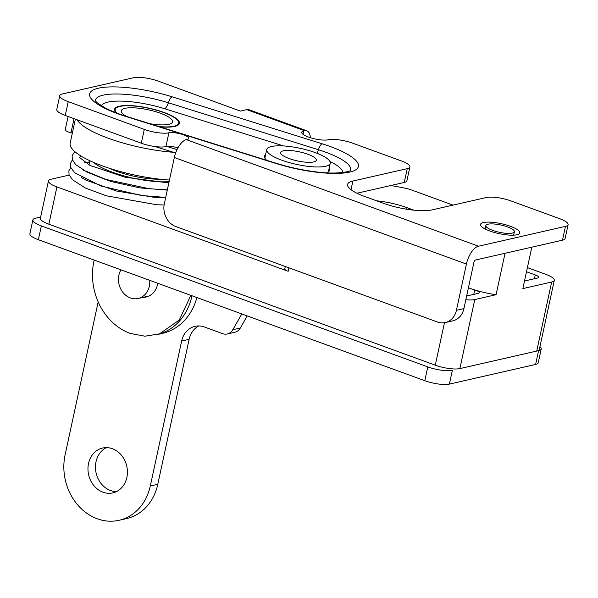 <?xml version="1.0" encoding="UTF-8"?>
<svg xmlns="http://www.w3.org/2000/svg" width="598" height="598" viewBox="0 0 598 598"><rect width="100%" height="100%" fill="white"/><g stroke="black" fill="none" stroke-linecap="round" stroke-linejoin="round"><path stroke-width="0.9" d="M376.561 200.801A35.05 8.895 -167.8 0 1 407.044 207.678L413.906 210.182M453.03 205.114L411.798 190.067A14.606 3.708 12.2 0 0 403.456 187.832L390.928 185.5M158.896 126.552A32.494 8.245 12.2 0 0 178.697 123.203A32.494 8.245 12.2 0 0 163.628 112.529A32.494 8.245 12.2 0 0 115.182 109.471A32.494 8.245 12.2 0 0 116.991 113.134M149.649 123.659A26.29 6.668 12.2 0 0 172.635 121.887A26.29 6.668 12.2 0 0 160.436 113.254A26.29 6.668 12.2 0 0 121.245 110.779A26.29 6.668 12.2 0 0 126.769 116.498M109.045 168.188A38.332 9.725 12.2 0 0 160.032 179.206M93.572 162.402A46.367 11.766 12.2 0 0 169.114 181.628M65.242 115.451L68.232 101.645A18.254 4.635 -167.8 0 1 59.763 95.65L56.78 109.456A18.254 4.635 12.2 0 0 65.242 115.451L141.307 143.206A18.254 4.635 12.2 0 0 165.9 146.622L168.883 132.808A18.254 4.635 -167.8 0 1 144.297 129.4L141.307 143.206M356.984 193.236L404.27 182.45A18.254 4.635 12.2 0 0 406.902 180.76L409.884 166.954A18.254 4.635 -167.8 0 1 407.253 168.643L352.887 181.044A36.508 9.262 12.2 0 0 347.625 184.431A36.508 9.262 12.2 0 0 364.563 196.428L382.817 203.088A36.508 9.262 12.2 0 0 431.995 209.913L486.361 197.512A18.254 4.635 -167.8 0 1 510.946 200.921L559.631 218.681A18.254 4.635 -167.8 0 1 568.1 224.676A18.254 4.635 -167.8 0 1 565.469 226.373L562.486 240.179A18.254 4.635 12.2 0 0 565.117 238.482L568.1 224.676M466.425 264.062L174.332 157.491A16.796 7.752 110 0 1 186.389 139.64L478.482 246.212A16.796 7.752 -70 0 0 466.425 264.062L456.424 310.31A18.254 15.518 77.2 0 1 445.271 322.561L452.768 320.849A18.254 15.518 -102.8 0 0 463.921 308.598L473.922 262.35A2.19 1.009 -70 0 1 475.492 260.018L562.486 240.179M177.98 147.818A10.951 2.781 12.2 0 0 165.9 146.622M483.378 222.546A20.078 5.098 12.2 0 0 480.897 225.865A20.078 5.098 12.2 0 0 499.038 233.631A20.078 5.098 12.2 0 0 518.772 234.05A20.078 5.098 12.2 0 0 508.42 225.61A20.078 5.098 12.2 0 0 483.378 222.546M326.635 172.815A33.226 8.432 12.2 0 0 329.453 170.318A33.226 8.432 12.2 0 0 329.109 168.442M265.594 154.71A33.226 8.432 12.2 0 0 264.51 156.272A33.226 8.432 12.2 0 0 266.633 160.271M186.389 139.64L187.137 139.476A10.951 2.781 12.2 0 0 188.714 138.459A10.951 2.781 12.2 0 0 181.216 134.079A10.951 2.781 12.2 0 0 168.883 132.808M59.763 95.65A18.254 4.635 -167.8 0 1 62.394 93.961L133.631 77.71A18.254 4.635 -167.8 0 1 158.223 81.119L240.374 111.093L246.742 109.636A16.796 7.752 110 0 1 249.067 109.74L306.879 130.835A16.796 7.752 -70 0 1 310.369 137.697M68.232 101.645L144.297 129.4M174.332 157.491L164.33 203.739A18.254 15.518 77.2 0 0 175.812 226.552L437.482 322.023A18.254 15.518 77.2 0 0 445.271 322.561M159.816 126.843A33.226 8.432 12.2 0 0 174.631 126.44A33.226 8.432 12.2 0 0 179.415 123.352A33.226 8.432 12.2 0 0 148.723 108.096A33.226 8.432 12.2 0 0 114.465 109.314A33.226 8.432 12.2 0 0 116.005 112.753M478.482 246.212L565.469 226.373M306.879 130.835A16.796 7.752 -70 0 0 304.554 130.73L303.806 130.902A14.606 3.708 12.2 0 0 301.698 132.255A14.606 3.708 12.2 0 0 311.7 138.093A14.606 3.708 12.2 0 0 328.145 139.782A18.254 4.635 -167.8 0 1 352.73 143.199L401.415 160.959A18.254 4.635 -167.8 0 1 409.884 166.954M75.363 119.144L70.183 143.094A69.368 17.604 12.2 0 0 101.234 165.467A69.368 17.604 12.2 0 0 169.458 180.035M68.097 116.49L65.249 129.654A7.303 1.854 12.2 0 0 70.983 132.771L72.343 133.115M77.082 119.772A69.368 17.604 12.2 0 0 175.827 152.445M190.859 295.352L179.273 320.02L159.427 333.893L144.97 336.203L130.2 333.415A57.685 49.036 77.1 0 1 93.908 261.341L94.185 260.085M157.737 283.265A18.62 15.832 77.1 0 1 146.129 297.034A18.62 15.832 77.1 0 1 143.004 297.37M38.369 239.716L41.352 225.909A18.254 4.635 -167.8 0 1 32.883 219.915L29.9 233.721A18.254 4.635 12.2 0 0 38.369 239.716L424.797 380.702A18.254 4.635 12.2 0 0 449.382 384.11L535.614 364.436A18.254 4.635 12.2 0 0 538.245 362.747L541.227 348.94A18.254 4.635 -167.8 0 1 538.604 350.63L535.614 364.436M32.883 219.915A18.254 4.635 -167.8 0 1 35.514 218.225L40.642 217.052M41.352 225.909L427.787 366.895L424.797 380.702M539.949 346.646A18.254 4.635 -167.8 0 1 541.227 348.94M449.382 384.11L452.372 370.304A18.254 4.635 -167.8 0 1 427.787 366.895M157.536 334.499L162.32 333.407A57.685 49.036 -102.9 0 0 196.877 297.55M536.989 350.996L538.604 350.63M120.923 269.84A18.254 15.518 -102.9 0 0 121.469 290.314A18.254 15.518 -102.9 0 0 138.175 298.469A18.254 15.518 -102.9 0 0 149.769 282.645A18.254 15.518 -102.9 0 0 149.717 280.342M500.832 225.012A14.606 3.708 -167.8 0 1 507.612 226.941A14.606 3.708 -167.8 0 1 514.392 231.74A14.606 3.708 -167.8 0 1 499.33 232.271A14.606 3.708 -167.8 0 1 485.838 225.566A14.606 3.708 -167.8 0 1 500.832 225.012M98.177 301.9L65.092 454.921A51.114 43.452 -102.9 0 0 119.062 520.29L126.559 518.586A51.114 43.452 -102.9 0 0 157.79 484.29L189.132 339.32A21.909 18.62 77.1 0 1 198.872 325.94M119.062 520.29A51.114 43.452 -102.9 0 0 150.292 486.002L181.635 341.032A21.909 18.62 77.1 0 1 195.023 326.336A21.909 18.62 77.1 0 1 204.374 326.979L222.628 333.639A10.951 9.314 -102.9 0 0 227.3 333.968A10.951 9.314 -102.9 0 0 232.824 329.715L241.816 313.943M227.3 333.968L234.797 332.256A10.951 9.314 -102.9 0 0 240.321 328.003L247.213 315.908M116.461 491.593A23.001 19.555 77.1 0 1 110.488 490.495A23.001 19.555 77.1 0 1 95.575 469.647A23.001 19.555 77.1 0 1 106.429 447.618M102.991 492.206A23.001 19.555 77.1 0 1 87.958 469.094A23.001 19.555 77.1 0 1 102.579 448.037A23.001 19.555 77.1 0 1 126.754 466.111A23.001 19.555 77.1 0 1 112.813 492.887A23.001 19.555 77.1 0 1 102.991 492.206M69.204 175.094L51.084 179.228A18.254 4.635 12.2 0 0 48.453 180.925A18.254 4.635 12.2 0 0 56.922 186.92L288.161 271.29C285.851 270.408 284.723 269.608 284.775 268.883L285.313 266.499M466.649 296.003L478.161 293.379A7.303 1.854 12.2 0 0 479.215 292.714A7.303 1.854 12.2 0 0 474.76 289.948A36.508 9.262 -167.8 0 1 468.421 287.78M48.453 180.925L40.395 218.203A18.254 4.635 12.2 0 0 48.864 224.198L435.277 365.184A18.254 4.635 12.2 0 0 459.862 368.592L536.727 351.063A18.254 4.635 12.2 0 0 539.359 349.367L554.286 280.335A18.254 4.635 12.2 0 0 545.817 274.34L527.399 267.62M465.849 299.703A18.254 4.635 12.2 0 0 474.79 299.561L496.086 294.702L505.041 253.283L531.816 247.176L522.861 288.595L551.655 282.024A18.254 4.635 12.2 0 0 554.286 280.335M524.506 281.008L537.609 278.018A7.303 1.854 12.2 0 0 538.663 277.345A7.303 1.854 12.2 0 0 535.277 274.938L526.509 271.739M473.773 294.38L474.76 289.948A36.508 9.262 12.2 0 0 496.086 294.702M307.85 154.254A18.254 4.635 -167.8 0 1 313.584 156.915A18.254 4.635 -167.8 0 1 316.32 160.249A18.254 4.635 -167.8 0 1 297.498 160.922A18.254 4.635 -167.8 0 1 280.634 152.535A18.254 4.635 -167.8 0 1 307.85 154.254M315.161 152.587A32.494 8.245 -167.8 0 1 330.231 163.261A32.494 8.245 -167.8 0 1 296.735 164.45A32.494 8.245 -167.8 0 1 266.715 149.522A32.494 8.245 -167.8 0 1 315.161 152.587M406.715 209.21L407.044 207.678M351.019 189.686L352.887 181.044M101.421 105.816A46.786 11.87 -167.8 0 1 164.689 108.731L283.587 145.949M329.947 161.527A46.786 11.87 -167.8 0 1 342.781 172.523M95.366 100.913A53.753 13.642 -167.8 0 1 168.374 102.766A7.303 2.377 -72.6 0 1 172.06 96.801A60.719 15.406 12.2 0 0 94.237 89.521A60.719 15.406 12.2 0 0 125.999 116.535A7.303 2.377 -72.6 0 1 126.686 116.468C117.686 113.627 110.264 110.652 104.426 107.528L96.846 102.52L95.261 100.733M125.999 116.535L276.037 163.501A7.303 2.377 -72.6 0 1 276.725 163.433C290.366 167.649 304.15 170.535 318.076 172.104C339.485 174.833 351.975 170.781 350.488 170.437M276.037 163.501A60.719 15.406 12.2 0 0 353.867 170.781A60.719 15.406 12.2 0 0 322.105 143.767L172.06 96.801M164.689 108.731A7.303 2.377 107.4 0 0 168.374 102.766L318.42 149.732A7.303 2.377 -72.6 0 1 322.105 143.767M316.903 153.245A7.303 2.377 -72.6 0 0 318.42 149.732A53.753 13.642 -167.8 0 1 350.323 170.557M304.554 130.73L246.742 109.636M303.059 134.356L303.806 130.902M407.253 168.643L404.27 182.45M463.921 308.598L456.424 310.31M166.939 146.45L177.045 149.62M70.983 132.771L74.032 118.658M157.745 334.432A57.685 49.036 -102.9 0 0 191.936 295.988A10.951 2.781 12.2 0 0 190.583 296.608M157.79 484.29L150.292 486.002M189.132 339.32L181.635 341.032M240.321 328.003L232.824 329.715M551.655 282.024L536.727 351.063M474.79 299.561L459.862 368.592M444.456 322.718L435.277 365.184M56.922 186.92L48.864 224.198M288.939 267.822L288.161 271.29M535.277 274.938L534.418 278.743M178.331 124.922L178.697 123.203M114.809 111.183L115.182 109.471M84.012 187.996L84.139 187.406M88.997 164.936L89.902 160.75M175.633 152.976L155.084 146.54M126.686 116.468L276.725 163.433M138.175 298.469L149.089 295.98M167.328 189.872L149.268 188.744L104.643 179.153L87.031 172.127L75.662 164.622L72.321 159.554L72.134 155.749L74.765 151.563M165.698 197.422L141.711 195.546L101.062 186.053L74.571 172.687L70.841 167.537L70.452 163.516L72.403 159.808M164.106 204.972L156.713 204.748L106.309 195.785L85.469 188.049L72.283 179.609L69.039 174.601L68.882 170.796L70.773 167.35M84.819 162.454L89.595 162.163M168.905 182.577L165.624 182.554L125.102 177.21L89.992 165.444L79.265 157.267M79.28 157.341L81.223 156.175M167.276 190.119L139.782 187.884L110.735 181.448L83.159 170.064M84.722 162.469L89.633 161.991M165.646 197.669L153.357 197.213L116.304 190.971L85.948 180.148L81.515 177.606M485.838 225.566L485.105 228.982M514.392 231.74L513.652 235.156M328.369 171.88L330.231 163.261M264.854 158.149L266.715 149.522"/></g></svg>
